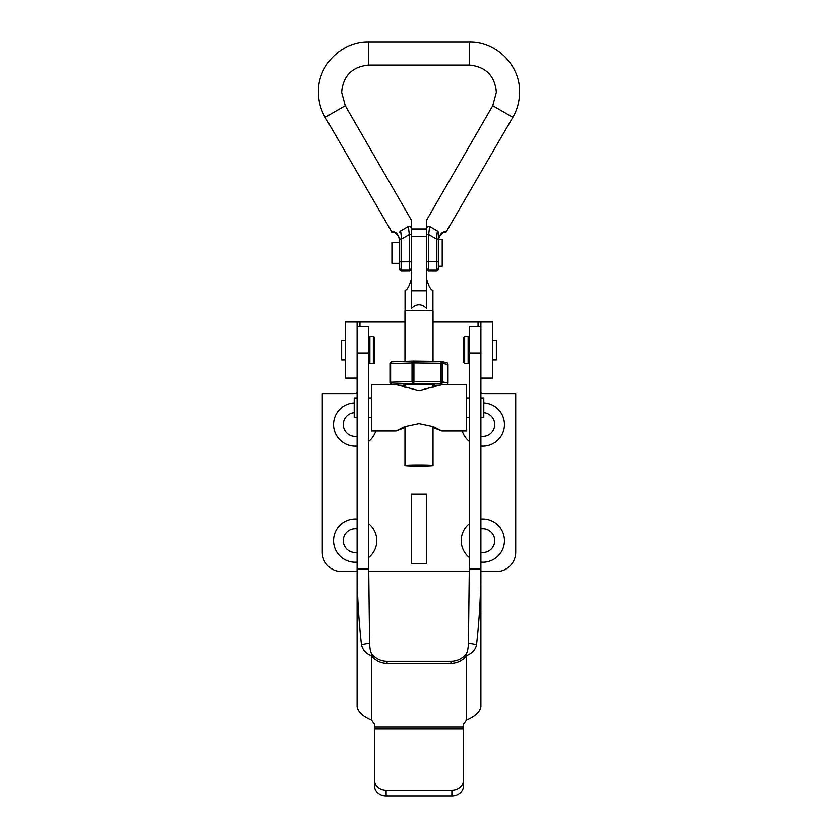 <?xml version="1.0" encoding="UTF-8"?>
<svg xmlns="http://www.w3.org/2000/svg" width="838" height="838" viewBox="0 0 838 838"><rect width="100%" height="100%" fill="white"/><g stroke="black" fill="none" stroke-linecap="round" stroke-linejoin="round"><path stroke-width="1.26" d="M357.103 519.078A21.631 21.631 0 0 0 333.545 540.615A21.631 21.631 0 0 0 357.103 562.151M357.103 552.347A11.889 11.889 0 0 1 343.276 540.615A11.889 11.889 0 0 1 357.103 528.883M480.897 562.151A21.631 21.631 0 0 0 504.455 540.615A21.631 21.631 0 0 0 480.897 519.078M469.29 523.75A21.631 21.631 0 0 0 469.29 557.48M480.897 528.883A11.889 11.889 0 0 1 494.724 540.615A11.889 11.889 0 0 1 480.897 552.347M462.199 431.025A21.631 21.631 0 0 0 469.29 441.417M480.897 446.099A21.631 21.631 0 0 0 504.455 425.044A21.631 21.631 0 0 0 483.798 402.952M483.798 412.705A11.889 11.889 0 0 1 494.713 425.044A11.889 11.889 0 0 1 480.897 436.284M354.202 402.952A21.631 21.631 0 0 0 333.545 425.044A21.631 21.631 0 0 0 357.103 446.099M357.103 436.284A11.889 11.889 0 0 1 343.287 425.044A11.889 11.889 0 0 1 354.202 412.705M368.71 441.417A21.631 21.631 0 0 0 375.801 431.025M353.238 378.137A7.741 7.741 0 0 1 357.103 379.164M357.103 392.572A7.741 7.741 0 0 1 353.238 393.609L322.284 393.609L322.284 552.221A19.347 19.347 0 0 0 341.632 571.568L357.103 571.568M368.71 571.568L469.29 571.568M480.897 571.568L496.368 571.568A19.347 19.347 0 0 0 515.716 552.221L515.716 393.609L484.762 393.609A7.741 7.741 0 0 1 480.897 392.572M480.897 379.164A7.741 7.741 0 0 1 484.762 378.137M480.897 322.033L480.897 378.137L492.503 378.137L492.503 322.033L433.026 322.033M404.974 322.033L345.497 322.033L345.497 378.137L357.103 378.137L357.103 322.033M368.71 557.48A21.631 21.631 0 0 0 368.71 523.75M426.741 563.827L411.259 563.827L411.259 494.19L426.741 494.19L426.741 563.827M469.29 569.012L469.29 353.028L480.897 353.028L480.897 569.012C480.834 594.31 479.388 619.502 476.539 644.59L468.432 643.102L469.29 569.012L480.897 569.012L480.897 706.664C480.038 711.85 475.219 716.333 466.441 720.114L463.487 724.262L463.487 786.023A11.606 10.077 180 0 1 451.881 796.1L386.119 796.1A11.606 10.077 180 0 1 374.513 786.023L374.513 728.976L463.487 728.976M374.513 728.976L374.513 724.262L371.559 720.114L371.559 655.704A19.347 19.033 180 0 0 387.062 663.361L450.938 663.361A19.347 19.033 180 0 0 466.441 655.704L466.441 653.63A19.347 19.033 180 0 1 450.938 661.287L387.062 661.287A19.347 19.033 180 0 1 371.559 653.63C370.469 651.786 369.809 648.277 369.568 643.102L361.461 644.59C358.612 619.502 357.166 594.31 357.103 569.012L368.71 569.012L369.568 643.102M361.461 644.59C362.676 650.047 366.038 653.755 371.559 655.704L371.559 653.63M468.432 643.102C468.264 647.774 467.604 651.283 466.441 653.63M476.539 644.59C475.691 649.502 472.328 653.211 466.441 655.704L466.441 720.114M469.29 353.028L469.29 326.872L480.897 326.872M357.103 326.872L368.71 326.872L368.71 353.028L357.103 353.028L357.103 706.664C357.962 711.85 362.781 716.333 371.559 720.114M368.71 353.028L368.71 569.012M451.881 796.1L451.881 790.349L386.119 790.349L386.119 796.1M451.881 790.349A11.606 10.077 -0 0 0 463.487 780.262M374.513 780.262A11.606 10.077 -0 0 0 386.119 790.349M374.513 337.704L374.513 362.466A1.163 1.163 0 0 1 373.35 363.629L373.35 336.541A1.163 1.163 0 0 1 374.513 337.704L374.513 362.466M373.35 336.541L369.872 336.541A1.163 1.163 0 0 0 368.71 337.704M369.872 336.541L369.872 363.629A1.163 1.163 0 0 1 368.71 362.466M345.497 359.952L341.632 359.952L341.632 340.218L345.497 340.218M369.872 363.629L373.35 363.629M463.487 345.361L463.487 362.466L463.487 337.704L464.65 336.541L464.65 363.629L463.487 362.466M492.503 340.218L496.368 340.218L496.368 359.952L492.503 359.952M433.026 427.6L441.94 431.025L433.487 426.762L419 423.693L404.503 426.772L396.06 431.025L404.974 427.6M396.06 431.025L371.611 431.025L371.611 384.6L396.06 384.6L419 390.644L441.93 384.6L466.389 384.6L466.389 431.025L441.94 431.025M357.103 417.68L354.202 417.68L354.202 397.945L357.103 397.945M480.897 417.68L483.798 417.68L483.798 397.945L480.897 397.945M404.974 361.377L404.974 310.908A14.026 0.555 180 0 1 419 310.353A14.026 0.555 180 0 1 433.026 310.908L433.026 361.346M433.026 384.412L433.026 388.025M433.026 426.584L433.026 465.54A14.026 0.555 180 0 0 419 464.985A14.026 0.555 180 0 0 404.974 465.54A14.026 0.555 180 0 0 419 466.096A14.026 0.555 180 0 0 433.026 465.54M404.974 384.412L404.974 388.025M404.974 426.584L404.974 465.54M426.741 279.525C428.962 286.732 431.025 290.304 432.932 290.241L432.932 310.846M411.259 279.525C409.038 286.722 406.975 290.294 405.068 290.241L405.068 310.846M411.259 290.817L411.259 308.573L411.259 290.817L426.741 290.817L426.741 308.573C421.619 303.545 416.465 303.545 411.259 308.573L411.259 229.266L426.741 229.266L426.741 290.817M399.653 263.373L391.922 263.373L391.922 242.486L399.653 242.486M438.347 266.274L438.347 261.906L438.347 268.851L438.347 266.274L442.213 266.274L442.213 239.584L438.347 239.584M409.332 270.789L411.259 268.851A1.938 1.938 -0 0 1 409.332 270.779L401.591 270.789L409.332 270.779L409.332 269.867L401.591 269.867L401.591 270.779A1.938 1.938 180 0 1 399.653 268.851L399.653 239.375C397.987 233.708 395.41 231.194 391.922 231.843L391.409 231.969L391.922 231.843M399.653 240.014C397.998 234.525 395.421 231.885 391.922 232.095L325.154 117.299L345.256 105.682L341.632 92.159C343.224 75.734 352.253 66.715 368.71 65.113L368.71 41.91C341.831 41.209 317.728 65.301 318.419 92.159C318.461 101.136 320.703 109.506 325.154 117.299M438.347 240.014C440.013 234.514 442.59 231.875 446.078 232.095L512.846 117.299L492.744 105.682L426.741 219.923L426.741 228.156A1.938 1.938 180 0 1 429.632 226.48L428.668 234.546L428.668 261.833L436.409 261.833L436.409 239.008L437.373 230.942L438.347 232.618L438.347 261.906L436.409 261.833L436.409 269.867L428.668 269.867L428.668 270.779L436.409 270.779L436.409 269.867A1.938 1.938 180 0 0 438.347 267.93M446.078 231.843C442.579 231.204 440.002 233.718 438.347 239.375L438.347 232.618A1.938 1.938 -0 0 0 437.373 230.953L429.643 226.49L437.373 230.942M345.256 105.682L411.259 219.923L411.259 234.63L409.332 234.546L408.357 226.49A1.938 1.938 180 0 1 411.259 228.156C410.924 226.511 409.96 225.956 408.357 226.48L400.627 230.953L408.357 226.48M426.741 228.973L411.259 228.973M401.591 270.789L399.653 268.851L399.653 261.906L409.332 261.833L409.332 234.546L401.591 239.008L399.653 239.092M400.627 230.942L399.653 232.618A1.938 1.938 -0 0 1 400.627 230.953L401.591 239.008L401.591 269.867A1.938 1.938 180 0 1 399.653 267.93M438.347 239.092L436.409 239.008L428.668 234.546L426.741 234.63L426.741 228.156C427.076 226.511 428.04 225.956 429.643 226.48M438.347 268.851L438.347 268.851A1.938 1.938 180 0 1 436.409 270.779L438.347 268.851M478.048 322.033L478.048 326.872M359.952 326.872L359.952 322.033M374.513 727.049L463.487 727.049M450.938 663.361L450.938 661.287M387.062 663.361L387.062 661.287M469.29 362.466L468.128 363.629L468.128 336.541L464.65 336.541M426.741 236.704L411.259 236.704M404.974 384.841A15.084 0.597 0 0 1 408.043 384.213A15.084 0.597 0 0 1 423.798 384.055A15.084 0.597 0 0 1 433.026 384.841M448.005 364.509L442.317 363.367L442.317 381.919L448.005 383.029L448.005 364.478A1.938 1.938 0 0 0 446.476 362.592A1.938 1.896 101 0 1 448.005 364.478L448.005 383.06M444.171 384.6L440.421 383.867L413.312 383.511L391.891 384.254A1.938 1.278 88 0 1 390.613 382.264L412.034 381.52L412.034 362.969L390.613 363.713L390.613 382.264L389.995 382.338A1.938 1.896 -79 0 0 391.891 384.254L393.64 384.6M413.93 381.51L441.039 381.866L441.039 363.304L413.93 362.948L413.93 381.51L412.034 381.52A1.938 1.278 88 0 0 413.312 383.511A1.938 0.618 90.8 0 0 413.93 381.51M413.344 361.084A1.938 1.938 0 0 0 413.249 361.094A1.938 1.278 88 0 0 412.034 362.969L413.93 362.948A1.938 0.618 90.8 0 0 413.344 361.084L440.421 361.45A1.938 0.618 90.8 0 1 440.453 361.45L413.344 361.084A1.938 0.618 90.8 0 0 413.312 361.094A1.938 1.278 88 0 0 413.249 361.094L391.828 361.838A1.938 1.278 88 0 1 391.891 361.838L413.186 361.094M433.026 385.438L440.338 385.176L433.026 385.438M398.144 385.375L404.974 385.459L398.144 385.375M391.734 361.848A1.938 1.896 -79 0 0 389.995 363.755M389.963 363.776A1.938 1.938 0 0 1 391.828 361.838A1.938 1.278 88 0 0 390.613 363.713L389.963 363.776L389.963 382.327A1.938 1.938 0 0 0 391.524 384.223L393.451 384.6M440.453 361.45A1.938 0.618 90.8 0 1 441.039 363.304L442.317 363.367A1.938 1.896 -79 0 0 440.474 361.45A1.938 1.938 0 0 1 440.798 361.482L446.476 362.592M441.039 381.866A1.938 0.618 90.8 0 1 440.421 383.867A1.938 1.896 101 0 0 442.317 381.919L441.039 381.866M447.22 384.6A1.938 1.896 -79 0 0 448.005 383.029A1.938 1.938 0 0 1 447.251 384.6M492.744 105.682L496.368 92.159C494.776 75.734 485.747 66.715 469.29 65.113L469.29 41.9L368.71 41.9M368.71 65.113L469.29 65.113M411.259 267.93A1.938 1.938 -0 0 1 409.332 269.867L409.332 261.833L411.259 261.906M426.741 261.906L428.668 261.833L428.668 269.867A1.938 1.938 -0 0 1 426.741 267.93M428.668 270.789L426.741 268.851A1.938 1.938 -0 0 0 428.668 270.779L436.409 270.789M468.128 363.629L464.65 363.629M468.128 336.541L469.29 337.704M368.71 397.945L371.611 397.945M466.389 397.945L469.29 397.945M466.389 417.68L469.29 417.68M368.71 417.68L371.611 417.68M433.319 384.433L404.681 384.433M469.29 41.9C496.159 41.209 520.272 65.301 519.581 92.159C519.539 101.136 517.297 109.506 512.846 117.299"/></g></svg>
